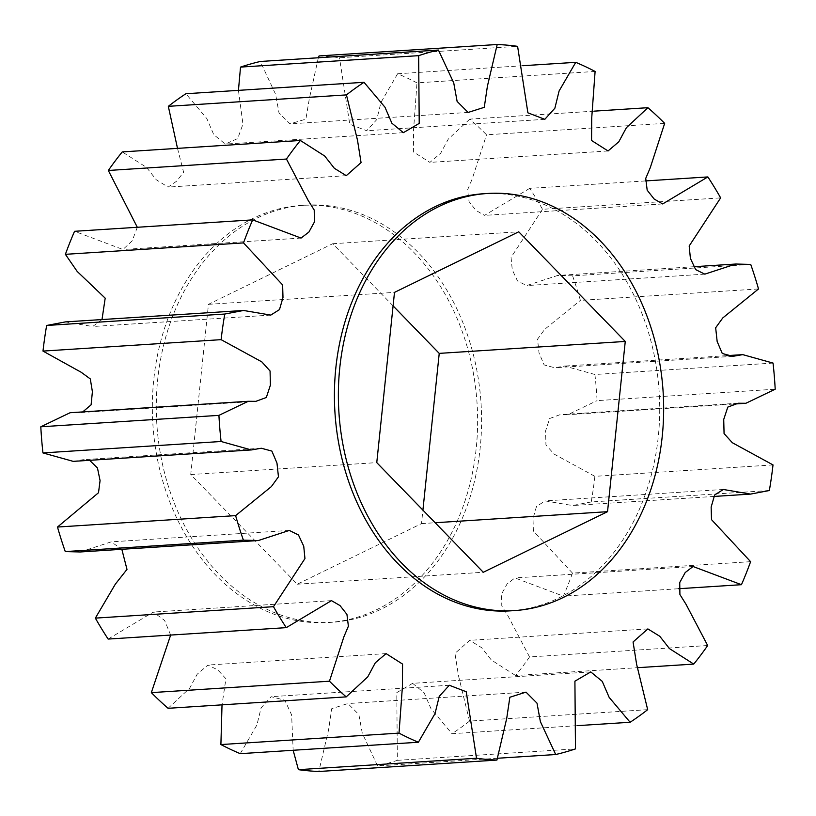 <?xml version="1.0" encoding="UTF-8"?>
<svg xmlns="http://www.w3.org/2000/svg" width="816" height="816" viewBox="0 0 816 816"><rect width="100%" height="100%" fill="white"/><g stroke="black" fill="none" stroke-linecap="round" stroke-linejoin="round"><path stroke-width="0.61" stroke-dasharray="4.08 3.06" d="M469.282 340.394A208.988 162.415 -93.7 0 1 332.316 622.271A208.988 162.415 -93.7 0 1 168.596 487.03A208.988 162.415 -93.7 0 1 305.561 205.153A208.988 162.415 -93.7 0 1 469.282 340.394M164.648 487.285A208.988 162.415 86.3 0 0 328.369 622.526A208.988 162.415 86.3 0 0 465.324 340.649A208.988 162.415 86.3 0 0 301.604 205.408A208.988 162.415 86.3 0 0 164.648 487.285M510.439 610.847A208.988 162.415 86.3 0 0 647.404 328.97A208.988 162.415 86.3 0 0 483.684 193.729M319.076 55.927A358.265 278.429 -93.7 0 1 339.476 57.752L517.599 46.328M522.842 65.719L397.616 73.756A358.265 278.429 -93.7 0 1 416.976 82.875L595.099 71.441M593.977 111.16L469.781 119.126A358.265 278.429 -93.7 0 1 486.53 134.793L664.663 123.369M645.354 180.938L529.727 188.353A358.265 278.429 -93.7 0 1 542.518 209.304L720.64 197.88M750.73 264.415L572.597 275.849A358.265 278.429 -93.7 0 1 580.38 300.38L758.513 288.956M773.048 363.079L594.915 374.503A358.265 278.429 -93.7 0 1 597.077 400.636L775.2 389.212M773.007 464.916L594.884 476.34A358.265 278.429 -93.7 0 1 591.223 501.952L769.355 490.528M750.608 561.673L572.485 573.097A358.265 278.429 -93.7 0 1 563.326 596.129L678.688 588.724M707.676 645.527L529.543 656.951A358.265 278.429 -93.7 0 1 515.62 675.515L638.489 667.631M647.68 709.665L469.547 721.099A358.265 278.429 -93.7 0 1 451.982 733.696L577.565 725.638M590.753 671.915L412.621 683.339L396.78 692.611L397.351 760.339A358.265 278.429 -93.7 0 1 377.563 765.949L362.263 733.115L358.877 714.571L347.871 703.555L331.735 708.676L328.583 729.841L318.801 771.497M240.251 753.668L256.907 725.006L261.12 707.809L271.187 696.68L284.835 700.24L291.628 714.949L293.158 750.281M168.086 708.308L189.628 688.286L197.186 674.22L207.958 665.04L217.882 669.987L225.93 678.749L222.023 704.84M108.14 639.071L153.347 612.051L164.608 620.466L170.646 635.062M80.203 551.973L111.19 541.855L121.829 549.301M73.236 461.366L83.181 459.663L89.627 460.316M82.722 411.907L77.765 412.763L70.125 412.723M102 319.556L92.657 326.522L65.443 321.902M137.312 227.276L132.192 240.853L122.941 249.492L74.552 231.305M177.511 148.369L183.6 172.217L176.715 181.121L168.137 187.088L156.223 179.724L146.554 167.423L122.257 151.909M238.435 90.362L242.954 124.103L237.711 138.557L225.247 144.085L213.761 134.65L206.846 118.626L185.895 93.738M318.342 57.752L309.346 98.634L305.878 119.136L289.996 123.869L279.001 112.853L275.604 94.319L260.304 61.475M397.616 73.756L380.97 102.428L376.747 119.626L366.69 130.744L349.768 124.246L339.476 57.752M469.781 119.126L448.249 139.148L440.691 153.214L429.91 162.394L413.437 151.919L413.59 129.356L416.976 82.875M529.727 188.353L484.531 215.373L475.993 210.426L469.057 201.603L467.619 189.791L472.117 179.173L486.53 134.793M572.597 275.849L557.675 275.461L526.687 285.569L517.528 281.03L512.264 269.77L511.051 257.417L542.518 209.304M594.915 374.503L564.641 366.058L554.696 367.761L544.139 364.925L539.029 352.92L537.54 339.201L544.639 329.389L580.38 300.38M594.884 476.34L554.207 454.145L545.935 444.995L545.598 430.868L549.678 418.506L560.113 414.661L567.752 414.712L597.077 400.636M572.485 573.097L533.378 531.073L533.011 518.517L536.51 506.41L545.221 500.902L572.434 505.532L591.223 501.952M529.543 656.951L507.899 615.723L501.779 605.951L501.595 593.987L507.073 583.97L514.937 577.932L563.326 596.129M469.547 721.099L458.49 675.719L454.94 653.402L469.73 640.336L481.644 647.7L491.324 660.001L515.62 675.515M412.621 683.339L424.116 692.774L431.032 708.798L451.982 733.696M497.658 758.248L377.563 765.949M397.351 760.339L575.474 748.904M393.088 305.878L332.714 243.729L208.468 304.317L190.74 474.555L297.259 584.205L421.505 523.617L422.912 510.122M190.74 474.555L376.768 462.621M208.468 304.317L394.495 292.383M332.714 243.729L518.741 231.795M421.505 523.617L435.163 522.74M297.259 584.205L483.286 572.271M332.316 622.271L328.369 622.526M647.863 628.912L469.73 640.336M693.059 566.508L514.937 577.932M723.343 489.478L545.221 500.902M714 496.444L572.434 505.532M738.235 403.237L560.113 414.661M733.278 404.093L567.752 414.712M726.373 355.684L564.641 366.058M732.819 356.337L554.696 367.761M694.171 266.699L557.675 275.461M704.81 274.145L526.687 285.569M662.653 203.949L484.531 215.373M608.042 150.96L429.91 162.394M544.813 119.32L366.69 130.744M468.129 112.445L289.996 123.869M403.379 132.661L225.247 144.085M346.27 175.664L168.137 187.088M301.063 238.068L122.941 249.492M270.779 315.098L92.657 326.522M255.887 401.339L77.765 412.763M261.304 448.239L83.181 459.663M289.313 530.431L111.19 541.855M331.469 600.627L153.347 612.051M386.09 653.606L207.958 665.04M449.31 685.256L271.187 696.68M526.004 692.131L347.871 703.555M305.561 205.153L301.604 205.408"/><path stroke-width="1.22" d="M350.676 475.351A208.988 162.415 86.3 0 0 514.396 610.592A208.988 162.415 86.3 0 0 651.352 328.715A208.988 162.415 86.3 0 0 487.631 193.474A208.988 162.415 86.3 0 0 350.676 475.351M487.631 193.474L483.684 193.729A208.988 162.415 86.3 0 0 346.718 475.606A208.988 162.415 86.3 0 0 510.439 610.847L514.396 610.592M496.924 760.073L318.801 771.497A358.265 278.429 -93.7 0 1 298.401 769.672L476.524 758.248A358.265 278.429 -93.7 0 0 496.924 760.073L506.716 718.406L509.857 697.252L526.004 692.131L536.999 703.147L540.396 721.681L555.696 754.525L497.658 758.248M418.384 742.244L240.251 753.668A358.265 278.429 -93.7 0 1 220.901 744.559L399.024 733.125A358.265 278.429 -93.7 0 0 418.384 742.244L435.03 713.572L439.253 696.374L449.31 685.256L466.232 691.754L476.524 758.248M346.219 696.874L168.086 708.308A358.265 278.429 -93.7 0 1 151.337 692.631L329.47 681.207A358.265 278.429 -93.7 0 0 346.219 696.874L367.751 676.852L375.309 662.786L386.09 653.606L402.563 664.081L402.41 686.644L399.024 733.125M286.273 627.647L108.14 639.071A358.265 278.429 -93.7 0 1 95.36 618.12L273.482 606.696A358.265 278.429 -93.7 0 0 286.273 627.647L331.469 600.627L340.007 605.574L346.943 614.397L348.381 626.209L343.883 636.827L329.47 681.207M243.403 540.151L65.27 551.585A358.265 278.429 -93.7 0 1 57.487 527.044L235.62 515.62A358.265 278.429 -93.7 0 0 243.403 540.151L258.325 540.539L289.313 530.431L298.472 534.97L303.736 546.23L304.949 558.583L273.482 606.696M221.085 441.497L42.952 452.921A358.265 278.429 -93.7 0 1 40.8 426.788L218.923 415.364A358.265 278.429 -93.7 0 0 221.085 441.497L251.359 449.942L261.304 448.239L271.861 451.075L276.971 463.08L278.46 476.799L271.361 486.611L235.62 515.62M221.116 339.66L42.993 351.084A358.265 278.429 -93.7 0 1 46.645 325.472L224.777 314.048A358.265 278.429 -93.7 0 0 221.116 339.66L261.793 361.855L270.065 371.005L270.402 385.132L266.322 397.494L255.887 401.339L248.248 401.288L218.923 415.364M243.515 242.903L65.392 254.327A358.265 278.429 -93.7 0 1 74.552 231.305L252.674 219.871A358.265 278.429 -93.7 0 0 243.515 242.903L282.622 284.927L282.989 297.483L279.49 309.59L270.779 315.098L243.566 310.468L224.777 314.048M286.457 159.049L108.324 170.473A358.265 278.429 -93.7 0 1 122.257 151.909L300.38 140.485A358.265 278.429 -93.7 0 0 286.457 159.049L308.101 200.277L314.221 210.049L314.405 222.013L308.927 232.03L301.063 238.068L252.674 219.871M346.453 94.901L168.32 106.335A358.265 278.429 -93.7 0 1 185.895 93.738L364.018 82.304A358.265 278.429 -93.7 0 0 346.453 94.901L357.51 140.281L361.06 162.598L346.27 175.664L334.356 168.3L324.676 155.999L300.38 140.485M418.649 55.661L240.526 67.096A358.265 278.429 -93.7 0 1 260.304 61.475L438.437 50.051A358.265 278.429 -93.7 0 0 418.649 55.661L419.22 123.389L403.379 132.661L391.884 123.226L384.968 107.202L364.018 82.304M318.342 57.752L319.076 55.927L497.199 44.503A358.265 278.429 -93.7 0 1 517.599 46.328L527.891 112.822L544.813 119.32L554.88 108.191L559.093 90.994L575.749 62.332A358.265 278.429 -93.7 0 1 595.099 71.441L591.722 117.932L591.559 140.495L608.042 150.96L618.814 141.78L626.372 127.714L647.914 107.692A358.265 278.429 -93.7 0 1 664.663 123.369L650.25 167.739L645.742 178.367L647.18 190.179L654.126 198.992L662.653 203.949L707.86 176.929A358.265 278.429 -93.7 0 1 720.64 197.88L689.183 245.993L690.397 258.346L695.65 269.606L704.81 274.145L735.797 264.027L694.171 266.699M522.842 65.719L575.749 62.332M593.977 111.16L647.914 107.692M645.354 180.938L707.86 176.929M735.797 264.027L750.73 264.415A358.265 278.429 -93.7 0 1 758.513 288.956L722.762 317.954L715.663 327.777L717.162 341.496L722.272 353.491L732.819 356.337L742.764 354.634L726.373 355.684M742.764 354.634L773.048 363.079A358.265 278.429 -93.7 0 1 775.2 389.212L745.875 403.277L733.278 404.093M745.875 403.277L738.235 403.237L727.811 407.082L723.721 419.444L724.067 433.571L732.329 442.721L773.007 464.916A358.265 278.429 -93.7 0 1 769.355 490.528L750.557 494.098L714 496.444M750.557 494.098L723.343 489.478L714.643 494.986L711.144 507.093L711.511 519.639L750.608 561.673A358.265 278.429 -93.7 0 1 741.448 584.695L678.688 588.724M741.448 584.695L693.059 566.508L685.205 572.546L679.728 582.553L679.912 594.527L686.021 604.299L707.676 645.527A358.265 278.429 -93.7 0 1 693.743 664.091L638.489 667.631M693.743 664.091L669.446 648.577L659.777 636.276L647.863 628.912L633.063 641.978L636.613 664.285L647.68 709.665A358.265 278.429 -93.7 0 1 630.105 722.262L577.565 725.638M293.158 750.281L298.401 769.672M222.023 704.84L220.901 744.559M170.646 635.062L151.337 692.631M65.27 551.585L80.203 551.973L258.325 540.539M121.829 549.301L126.99 569.384L115.321 584.174L95.36 618.12M42.952 452.921L73.236 461.366L251.359 449.942M89.627 460.316L97.461 467.986L100.072 480.583L98.501 492.742L57.487 527.044M42.993 351.084L81.243 372.3L90.301 378.92L92.402 391.721L91.096 404.838L82.722 411.907M248.248 401.288L70.125 412.723L40.8 426.788M65.392 254.327L77.163 271.412L105.193 298.166L102 319.556M243.566 310.468L65.443 321.902L46.645 325.472M108.324 170.473L137.312 227.276M168.32 106.335L177.511 148.369M240.526 67.096L238.435 90.362M630.105 722.262L609.154 697.374L602.239 681.35L590.753 671.915L574.913 681.187L575.474 748.904A358.265 278.429 -93.7 0 1 555.696 754.525M497.199 44.503L487.417 86.159L484.265 107.324L468.129 112.445L457.123 101.429L453.737 82.885L438.437 50.051M394.495 292.383L376.768 462.621L483.286 572.271L607.532 511.683L625.26 341.445L518.741 231.795L394.495 292.383M422.912 510.122L439.232 353.379L393.088 305.878M439.232 353.379L625.26 341.445M435.163 522.74L607.532 511.683"/></g></svg>
